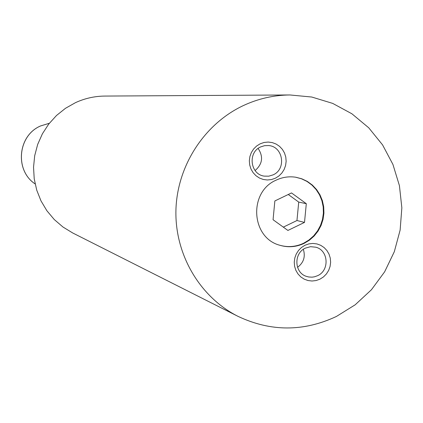 <?xml version="1.0" encoding="UTF-8"?>
<svg xmlns="http://www.w3.org/2000/svg" width="423" height="423" viewBox="0 0 423 423"><rect width="100%" height="100%" fill="white"/><g stroke="black" fill="none" stroke-linecap="round" stroke-linejoin="round"><path stroke-width="0.63" d="M304.142 243.368L309.483 240.137L314.183 235.981L318.091 231.027L321.078 225.443L323.045 219.41L323.928 213.129L323.701 206.799L322.374 200.634L319.978 194.834L316.6 189.589L312.348 185.068L307.357 181.43L301.795 178.792L295.836 177.242C289.057 176.201 282.511 177.158 276.208 180.113C248.333 191.868 250.976 237.863 279.867 245.271C288.148 247.714 296.243 247.08 304.142 243.368M279.624 245.197C287.825 247.545 295.825 246.889 303.635 243.22L308.954 240.005L313.639 235.865L317.536 230.937L320.523 225.38L322.495 219.378L323.394 213.123L323.188 206.815L321.887 200.671L319.529 194.881L316.187 189.641L311.978 185.115L307.029 181.456L301.504 178.792L295.587 177.205M275.368 178.21L278.9 175.994L281.871 173.033L284.14 169.475L285.588 165.493L286.149 161.29L285.784 157.07L284.52 153.047L282.416 149.419L279.582 146.374L276.15 144.063L272.296 142.593L268.208 142.054L264.1 142.461L260.171 143.804L256.624 146.014L253.631 148.975L251.352 152.55L249.893 156.542L249.337 160.766L249.707 165.002L250.982 169.036L253.102 172.663L255.957 175.704L259.399 178.009L263.259 179.463L267.347 179.987L271.45 179.558L275.368 178.21M273.057 174.879C286.667 169.179 283.13 146.332 268.494 145.549L264.518 145.692L260.7 146.903C247.503 152.396 250.22 174.45 264.28 176.121L268.758 176.185L273.057 174.879M255.09 170.548C262.524 164.061 263.54 156.7 258.13 148.457M319.952 279.169L323.447 276.943L326.392 273.977L328.639 270.429L330.072 266.469L330.627 262.297L330.273 258.125L329.031 254.154L326.958 250.585L324.155 247.598L320.766 245.34L316.959 243.928L312.92 243.437L308.859 243.886L304.978 245.255L301.467 247.481L298.511 250.448L296.248 254.006L294.805 257.977L294.249 262.165L294.609 266.358L295.867 270.339L297.956 273.908L300.774 276.896L304.174 279.138L307.992 280.534L312.026 281.015L316.081 280.549L319.952 279.169M317.588 275.696C329.776 270.424 328.512 250.268 315.785 247.201L310.54 246.688L305.406 248.116C293.546 253.218 294.239 272.698 306.395 276.372L308.769 276.991L312.037 277.165L314.474 276.811L317.588 275.696M297.543 267.341C303.661 262.694 305.591 256.687 303.344 249.332M289.961 94.964L104.851 96.069C94.641 96.158 84.864 98.348 75.516 102.636L65.496 108.293L56.486 115.505L48.714 124.087L42.39 133.811L37.673 144.428L34.702 155.669L33.539 167.233L34.221 178.818L36.727 190.128L40.989 200.867L46.895 210.76L54.281 219.553L62.964 227.014L72.703 232.967L237.98 316.341C270.72 331.796 303.534 331.833 336.422 316.452L355.161 304.814L371.426 289.755L384.634 271.83L394.315 251.701L400.126 230.101L401.85 207.82L399.423 185.655L392.925 164.425L382.577 144.899L368.745 127.809L351.91 113.792L332.69 103.397L311.783 97.031L289.961 94.964C273.766 95.106 258.21 98.654 243.299 105.597C204.166 124.002 176.988 166.107 175.92 210.427C174.889 254.757 199.984 297.184 237.98 316.341M273.062 219.727L287.91 230.445L304.507 222.408L306.305 203.69L291.51 192.936L274.86 200.941L273.062 219.727M283.315 227.125L296.957 220.526L298.728 202.088L288.269 194.495M298.728 202.088L306.305 203.69M296.957 220.526L304.507 222.408M49.354 123.267L40.645 125.932C17.814 135.439 14.498 170.379 35.114 183.91M35.114 183.915C14.461 170.374 17.761 135.455 40.613 125.932L49.359 123.262"/></g></svg>
